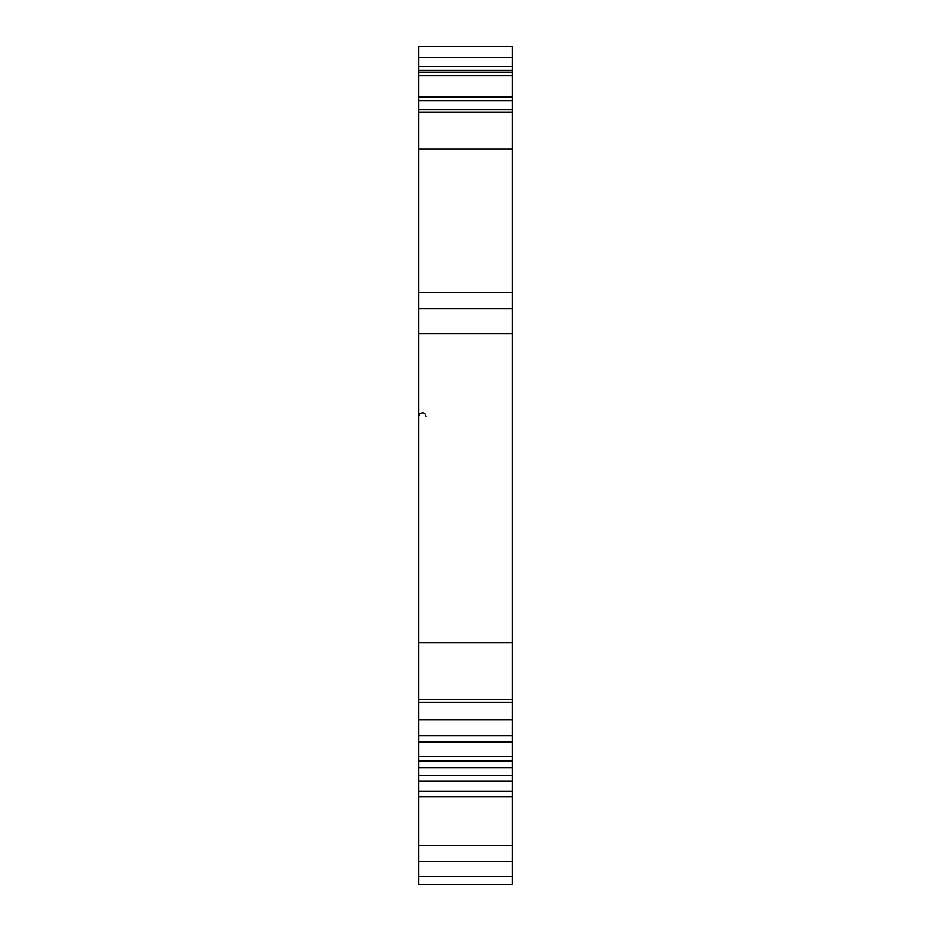 <?xml version="1.0" encoding="UTF-8"?>
<svg xmlns="http://www.w3.org/2000/svg" width="931" height="931" viewBox="0 0 931 931"><rect width="100%" height="100%" fill="white"/><g stroke="black" fill="none" stroke-linecap="round" stroke-linejoin="round"><path stroke-width="1.4" d="M418.694 756.74L512.306 756.74L512.306 761.034L418.694 761.034L418.694 699.437L512.306 699.437L512.306 112.255L418.694 112.255L418.694 148.972L512.306 148.972M512.306 756.74L512.306 699.437M512.306 761.034L512.306 767.691L418.694 767.691L418.694 761.034M512.306 791.187L512.306 780.993L418.694 780.993L512.306 780.993L512.306 775.476L418.694 775.476L418.694 796.761L512.306 796.761L512.306 791.187L418.694 791.187M512.306 796.761L512.306 884.45L418.694 884.45L418.694 796.761M418.694 699.437L418.694 148.972M418.694 112.255L418.694 46.55L512.306 46.55L512.306 66.625L418.694 66.625M418.694 775.476L418.694 767.691M512.306 112.255L512.306 66.625M512.306 775.476L512.306 767.691M418.694 642.53L512.306 642.53M418.694 333.798L512.306 333.798M512.306 100.699L418.694 100.699M418.694 702.242L512.306 702.242M418.694 719.698L512.306 719.698M418.694 735.641L512.306 735.641M418.694 742.135L512.306 742.135M512.306 861.722L418.694 861.722M512.306 845.592L418.694 845.592M512.306 876.385L418.694 876.385M512.306 70.267L418.694 70.267M418.694 308.848L512.306 308.848M418.694 292.567L512.306 292.567M512.306 109.59L418.694 109.59M512.306 97.022L418.694 97.022M512.306 75.702L418.694 75.702M512.306 72.059L418.694 72.059M418.694 57.559L512.306 57.559M426.037 416.436C425.013 412.736 422.883 411.921 419.637 413.969L418.694 416.436"/></g></svg>
